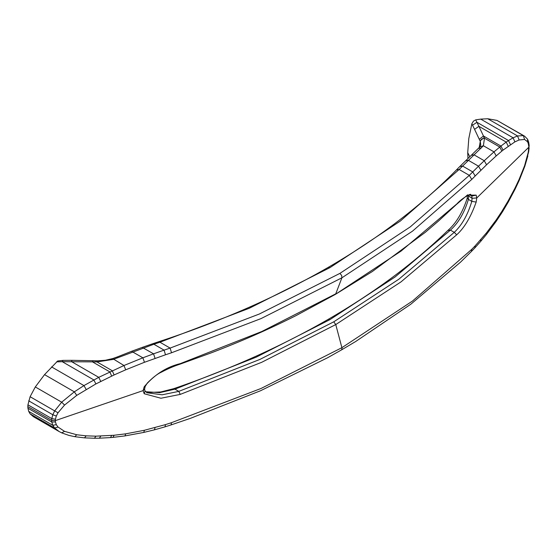 <?xml version="1.0" encoding="UTF-8"?>
<svg xmlns="http://www.w3.org/2000/svg" width="557" height="557" viewBox="0 0 557 557"><rect width="100%" height="100%" fill="white"/><g stroke="black" fill="none" stroke-linecap="round" stroke-linejoin="round"><path stroke-width="0.84" d="M144.542 389.12L145.043 390.986L144.193 393.736L143.086 390.61L144.193 386.802C154.366 374.736 166.383 367.014 180.245 363.644L179.786 364.25C174.146 366.053 168.033 368.685 161.446 372.139C157.659 373.761 152.952 377.402 147.32 383.056L145.196 386.426L144.521 389.336L143.086 390.61L55.338 420.612L55.435 421.948L51.794 422.011L52.797 425.29L28.699 411.372L27.941 408.239A17.573 10.144 -60 0 1 27.85 406.589L51.676 420.347L51.794 422.011L27.941 408.239M467.692 195.354L472.071 198.299L471.8 201.369L468.395 199.406L468.583 194.957M469.398 194.678L471.8 196.071L476.172 195.131L467.26 195.159L456.357 204.53C461.398 198.383 471.34 193.168 470.7 194.56L471.8 196.064L472.071 198.299L476.757 197.965L476.172 202.073L471.8 201.369C467.748 214.849 461.906 225.174 454.261 232.353L450.404 230.125C458.453 222.891 464.447 212.649 468.395 199.406L467.497 198.264M55.435 421.948L56.306 424.657L58.005 427.031L54.677 428.041L30.106 413.858L28.699 411.372M59.126 431.543L61.827 432.928L59.126 431.543L54.677 428.041L52.797 425.29L56.306 424.657M476.172 195.131L476.757 197.965L528.725 147.299L528.28 152.165L528.67 151.866L529.101 148.051L528.677 148.726M524.576 165.756L519.124 179.361L519.298 180.196L524.833 166.209L524.576 165.756L528.28 152.165M514.884 188.315L508.179 200.861L508.235 202.107L515.009 189.338L514.884 188.315L519.124 179.361M508.179 200.861L501.864 211.382L501.843 212.788L503.027 210.901L503.027 209.529M501.843 212.788L495.967 221.651L496.196 219.931L501.864 211.382M496.196 219.931L486.567 232.749L475.17 245.818L474.891 247.865L480.684 241.397L486.4 234.511L486.567 232.749M471.758 249.334L412.528 301.017L341.901 347.686L342.012 348.905L341.413 349.963L355.665 341.518L410.794 304.233L460.514 262.166L471.438 251.451L471.758 249.334L475.17 245.818M456.691 234.796L401.047 281.856L335.76 324.571L333.768 321.814L398.826 279.238L454.261 232.353L456.691 234.796C464.392 227.862 470.881 216.958 476.172 202.073M469.725 156.712L467.727 152.632L467.95 158.439M471.849 123.779L473.478 121.106L475.734 119.859L478.888 126.314L474.578 129.363L471.849 123.779L468.792 138.554L467.727 152.632M479.145 147.786L480.273 141.464C480.795 139.417 482.195 138.331 484.479 138.206L484.214 137.579L480.03 140.886L474.578 129.363M484.214 137.579L478.888 126.314L506.209 142.091L500.945 146.073L503.027 150.125L501.864 151.079L499.754 147.027L484.479 138.206L483.385 145.746L459.135 169.474L456.455 169.913C421.336 205.728 378.544 238.243 328.087 267.451L329.96 267.632L400.302 221.073L459.135 169.474L469.314 175.351L472.747 171.918L462.554 166.035L459.838 166.48L479.897 146.853L483.385 145.746L493.996 151.873L500.945 146.073L483.483 135.992L479.278 139.271M480.273 141.464L480.74 144.806L479.897 146.853M456.691 204.043L401.047 251.11L335.265 294.444L372.348 271.51L425.235 232.373L438.526 221.011L456.357 204.53M529.101 148.051L528.28 143.567L528.6 141.784L527.549 139.187L524.576 136.159L523.371 135.636L517.537 135.95L519.124 139.974L524.576 139.473L527.514 141.722L528.28 143.567M496.196 155.918L486.567 164.781L484.249 160.722L493.996 151.873L496.196 155.918L501.864 151.079M510.428 144.597L508.513 140.524L513.115 137.809L480.733 119.114L487.744 118.752L517.537 135.95L513.115 137.809L514.884 141.875L503.027 150.125M514.884 141.875L519.124 139.974M329.96 267.632L249.313 308.251L159.936 342.214L170.115 348.09L259.346 314.016L339.909 273.383L410.286 226.866L469.314 175.351L471.758 179.431L475.17 175.991L472.747 171.918L478.533 166.195L468.34 160.312L465.561 160.778M486.567 164.781L475.17 175.991M339.909 273.383L341.643 275.423L341.901 277.811L335.76 293.831L261.762 331.526L180.245 363.644M471.758 179.431L412.528 231.134L341.901 277.811L261.059 318.583L171.528 352.769L165.499 354.781L164.078 350.13L153.878 344.24L159.936 342.214L158.773 341.713C221.052 321.347 277.49 296.596 328.087 267.451M480.733 119.114L475.734 119.859M524.562 136.152L496.99 120.403L487.744 118.752M30.106 413.858L33.448 416.72L59.167 431.571M55.435 419.219L56.306 416.058L58.005 412.793L54.677 410.899L52.797 414.742L51.794 418.613L55.435 419.219L55.338 420.612L51.676 420.347L51.794 418.613L27.941 404.842A17.573 10.144 120 0 0 27.85 406.589M27.941 404.842L30.106 396.716L35.307 386.948L44.546 374.631L57.684 360.978L63.004 360.393L62.252 361.688L56.563 361.862M146.923 392.734L162.108 394.809L178.818 391.376L174.961 389.148L159.741 392.636L145.6 391.717M58.005 412.793L64.542 405.071L76.755 395.373L95.888 383.926L114.101 374.945L112.27 370.739L96.995 361.918L113.35 359.383L153.878 344.24L152.736 343.725L158.773 341.713M30.106 396.716L54.677 410.899L61.688 402.182L74.339 391.829L83.94 385.59L98.749 377.34L123.96 365.51L125.701 369.82L114.101 374.945M125.701 369.82L144.472 362.28L165.499 354.781M58.005 427.031L64.542 431.355L76.755 434.759L86.147 435.839L95.888 436.166L114.101 435.254L112.994 437.37L124.991 435.908L125.701 433.84L114.101 435.254M125.701 433.84L144.472 430.255L165.499 424.608L164.99 426.85L171.062 424.921L171.528 422.672L165.499 424.608M171.528 422.672L261.059 388.466L341.901 347.686L335.76 324.571L261.762 362.273L180.245 394.398L178.818 391.376L260.028 359.369L333.768 321.814M144.193 393.736L160.924 398.234L180.245 394.398M95.686 361.897L96.995 361.918L97.6 360.845L96.382 360.818L95.686 361.897L62.252 361.688L93.848 379.93L95.888 383.926M144.472 362.28L142.877 357.81L153.551 353.82L142.237 347.38L131.57 351.307L142.877 357.81L123.96 365.51L112.674 358.576L105.412 360.254L97.6 360.845M155.069 358.381L153.551 353.82L164.078 350.13L170.115 348.09L171.528 352.769M145.196 386.426L144.193 386.802M155.069 427.609L154.428 429.83L143.727 432.434L124.991 435.908M329.96 319.614L395.01 277.031L450.404 230.125L447.8 230.494C414.324 262.974 374.422 292.62 328.087 319.426L329.96 319.614L256.206 357.169L174.961 389.148L173.742 388.668C230.201 369.27 281.647 346.189 328.087 319.426M480.893 239.496L480.684 241.397M508.235 202.107L503.027 210.901M510.497 198.02L510.428 196.837M527.514 155.96L528.67 151.866M472.559 125.214L476.924 122.282L508.513 140.524L506.209 142.091L508.179 146.164M480.893 170.268L478.533 166.195L484.249 160.722L474.021 154.818L471.187 155.306M481.471 147.877L478.554 148.371M528.6 141.784L529.094 144.855L528.677 145.99M496.99 120.403L523.371 135.636L524.576 139.473M527.514 141.722L527.549 139.187M56.306 416.058L52.797 414.742L28.699 400.824M64.542 405.071L61.688 402.182L35.307 386.948M76.755 395.373L74.339 391.829L44.546 374.631M86.147 389.399L83.94 385.59L51.557 366.896M100.74 381.399L98.749 377.34L71.428 361.563L72.159 360.337L93.068 360.706L92.365 361.806L109.82 371.881L111.672 376.072M179.786 364.25L210.72 353.047C240.708 341.636 269.24 329.11 296.31 315.464L335.265 294.444M118.035 357.705L117.005 357.044L112.674 358.576M142.237 347.38L152.736 343.725M61.827 432.928L68.984 435.421L74.791 436.688L76.755 434.759M61.688 432.859L64.542 431.355M143.727 432.434L144.472 430.255M112.994 437.37L110.53 437.586L111.672 435.477M100.74 436.096L99.411 438.192L94.474 438.248L95.888 436.166M74.798 436.688L84.504 437.865L86.147 435.839M154.428 429.83L164.99 426.85M467.574 194.804L467.142 198.501C462.38 212.858 455.925 223.524 447.8 230.494M474.891 247.865L471.438 251.451M519.298 180.196L515.009 189.338M496.064 221.519L486.4 234.511M524.833 166.209L527.862 155.932M459.838 166.48L456.455 169.913M529.094 144.855L529.15 146.414M63.004 360.393L72.159 360.337M93.068 360.706L96.382 360.818M131.57 351.307L117.005 357.044M146.964 392.755L145.043 390.993M110.53 437.586L99.411 438.192M94.474 438.248L84.504 437.865M341.406 349.963L327.565 357.768L260.551 390.742L190.48 418.314L171.062 424.921M145.523 391.641L149.506 392.441L160.771 391.954L173.742 388.668"/></g></svg>
